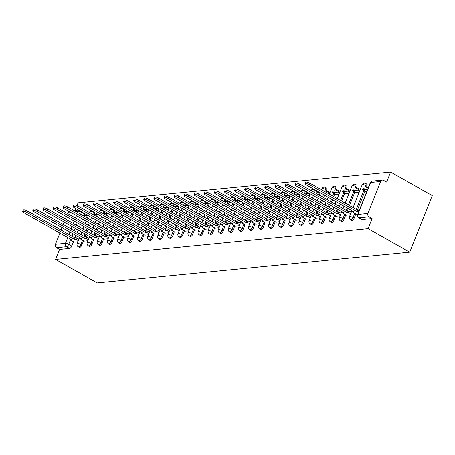 <?xml version="1.0" encoding="UTF-8"?>
<svg xmlns="http://www.w3.org/2000/svg" width="455" height="455" viewBox="0 0 455 455"><rect width="100%" height="100%" fill="white"/><g stroke="black" fill="none" stroke-linecap="round" stroke-linejoin="round"><path stroke-width="0.68" d="M351.641 220.521A2.525 1.115 -60.5 0 0 351.982 220.59A2.525 1.115 -60.5 0 0 354.172 218.195L353.086 217.587A2.525 1.115 119.5 0 1 350.896 219.975A2.525 1.115 119.5 0 1 350.555 219.913L351.641 220.521M341.551 221.517A2.525 1.115 -60.5 0 0 341.893 221.579A2.525 1.115 -60.5 0 0 344.088 219.191L343.002 218.576A2.525 1.115 119.5 0 1 340.812 220.965A2.525 1.115 119.5 0 1 340.465 220.902L341.551 221.517M331.467 222.512A2.525 1.115 -60.5 0 0 331.809 222.575A2.525 1.115 -60.5 0 0 334.004 220.186L332.918 219.572A2.525 1.115 119.5 0 1 330.722 221.96A2.525 1.115 119.5 0 1 330.381 221.898L331.467 222.512M321.384 223.502A2.525 1.115 -60.5 0 0 321.725 223.57A2.525 1.115 -60.5 0 0 323.914 221.181L322.834 220.567A2.525 1.115 119.5 0 1 320.638 222.956A2.525 1.115 119.5 0 1 320.297 222.893L321.384 223.502M311.294 224.497A2.525 1.115 -60.5 0 0 311.641 224.56A2.525 1.115 -60.5 0 0 313.831 222.171L312.744 221.557A2.525 1.115 119.5 0 1 310.555 223.945A2.525 1.115 119.5 0 1 310.208 223.883L311.294 224.497M301.21 225.492A2.525 1.115 -60.5 0 0 301.551 225.555A2.525 1.115 -60.5 0 0 303.747 223.166L302.66 222.552A2.525 1.115 119.5 0 1 300.465 224.941A2.525 1.115 119.5 0 1 300.124 224.878L301.21 225.492M291.126 226.488A2.525 1.115 -60.5 0 0 291.467 226.55A2.525 1.115 -60.5 0 0 293.663 224.161L292.576 223.547A2.525 1.115 119.5 0 1 290.381 225.936A2.525 1.115 119.5 0 1 290.04 225.873L291.126 226.488M281.036 227.477A2.525 1.115 -60.5 0 0 281.383 227.54A2.525 1.115 -60.5 0 0 283.573 225.151L282.487 224.537A2.525 1.115 119.5 0 1 280.297 226.931A2.525 1.115 119.5 0 1 279.956 226.863L281.036 227.477M270.952 228.473A2.525 1.115 -60.5 0 0 271.294 228.535A2.525 1.115 -60.5 0 0 273.489 226.146L272.403 225.532A2.525 1.115 119.5 0 1 270.207 227.921A2.525 1.115 119.5 0 1 269.866 227.858L270.952 228.473M260.869 229.468A2.525 1.115 -60.5 0 0 261.21 229.53A2.525 1.115 -60.5 0 0 263.405 227.142L262.319 226.527A2.525 1.115 119.5 0 1 260.123 228.916A2.525 1.115 119.5 0 1 259.782 228.854L260.869 229.468M250.785 230.457A2.525 1.115 -60.5 0 0 251.126 230.52A2.525 1.115 -60.5 0 0 253.316 228.131L252.229 227.517A2.525 1.115 119.5 0 1 250.04 229.911A2.525 1.115 119.5 0 1 249.698 229.843L250.785 230.457M240.695 231.453A2.525 1.115 -60.5 0 0 241.036 231.515A2.525 1.115 -60.5 0 0 243.232 229.127L242.145 228.512A2.525 1.115 119.5 0 1 239.956 230.901A2.525 1.115 119.5 0 1 239.609 230.839L240.695 231.453M230.611 232.448A2.525 1.115 -60.5 0 0 230.952 232.511A2.525 1.115 -60.5 0 0 233.148 230.122L232.061 229.508A2.525 1.115 119.5 0 1 229.866 231.896A2.525 1.115 119.5 0 1 229.525 231.834L230.611 232.448M220.527 233.438A2.525 1.115 -60.5 0 0 220.868 233.506A2.525 1.115 -60.5 0 0 223.058 231.112L221.977 230.503A2.525 1.115 119.5 0 1 219.782 232.892A2.525 1.115 119.5 0 1 219.441 232.829L220.527 233.438M210.438 234.433A2.525 1.115 -60.5 0 0 210.779 234.496A2.525 1.115 -60.5 0 0 212.974 232.107L211.888 231.493A2.525 1.115 119.5 0 1 209.698 233.881A2.525 1.115 119.5 0 1 209.351 233.819L210.438 234.433M200.354 235.428A2.525 1.115 -60.5 0 0 200.695 235.491A2.525 1.115 -60.5 0 0 202.89 233.102L201.804 232.488A2.525 1.115 119.5 0 1 199.608 234.877A2.525 1.115 119.5 0 1 199.267 234.814L200.354 235.428M190.27 236.418A2.525 1.115 -60.5 0 0 190.611 236.486A2.525 1.115 -60.5 0 0 192.806 234.092L191.72 233.483A2.525 1.115 119.5 0 1 189.525 235.872A2.525 1.115 119.5 0 1 189.183 235.809L190.27 236.418M180.18 237.413A2.525 1.115 -60.5 0 0 180.527 237.476A2.525 1.115 -60.5 0 0 182.717 235.087L181.63 234.473A2.525 1.115 119.5 0 1 179.441 236.862A2.525 1.115 119.5 0 1 179.099 236.799L180.18 237.413M170.096 238.409A2.525 1.115 -60.5 0 0 170.437 238.471A2.525 1.115 -60.5 0 0 172.633 236.082L171.546 235.468A2.525 1.115 119.5 0 1 169.351 237.857A2.525 1.115 119.5 0 1 169.01 237.794L170.096 238.409M160.012 239.404A2.525 1.115 -60.5 0 0 160.353 239.466A2.525 1.115 -60.5 0 0 162.549 237.078L161.462 236.463A2.525 1.115 119.5 0 1 159.267 238.852A2.525 1.115 119.5 0 1 158.926 238.79L160.012 239.404M149.928 240.394A2.525 1.115 -60.5 0 0 150.269 240.456A2.525 1.115 -60.5 0 0 152.459 238.067L151.373 237.453A2.525 1.115 119.5 0 1 149.183 239.848A2.525 1.115 119.5 0 1 148.842 239.779L149.928 240.394M139.839 241.389A2.525 1.115 -60.5 0 0 140.18 241.451A2.525 1.115 -60.5 0 0 142.375 239.063L141.289 238.448A2.525 1.115 119.5 0 1 139.099 240.837A2.525 1.115 119.5 0 1 138.752 240.775L139.839 241.389M129.755 242.384A2.525 1.115 -60.5 0 0 130.096 242.447A2.525 1.115 -60.5 0 0 132.291 240.058L131.205 239.444A2.525 1.115 119.5 0 1 129.01 241.832A2.525 1.115 119.5 0 1 128.668 241.77L129.755 242.384M119.671 243.374A2.525 1.115 -60.5 0 0 120.012 243.436A2.525 1.115 -60.5 0 0 122.202 241.048L121.121 240.433A2.525 1.115 119.5 0 1 118.926 242.828A2.525 1.115 119.5 0 1 118.584 242.76L119.671 243.374M109.581 244.369A2.525 1.115 -60.5 0 0 109.922 244.432A2.525 1.115 -60.5 0 0 112.118 242.043L111.031 241.429A2.525 1.115 119.5 0 1 108.842 243.817A2.525 1.115 119.5 0 1 108.495 243.755L109.581 244.369M99.497 245.364A2.525 1.115 -60.5 0 0 99.838 245.427A2.525 1.115 -60.5 0 0 102.034 243.038L100.947 242.424A2.525 1.115 119.5 0 1 98.752 244.813A2.525 1.115 119.5 0 1 98.411 244.75L99.497 245.364M89.413 246.354A2.525 1.115 -60.5 0 0 89.754 246.422A2.525 1.115 -60.5 0 0 91.944 244.028L90.863 243.419A2.525 1.115 119.5 0 1 88.668 245.808A2.525 1.115 119.5 0 1 88.327 245.74L89.413 246.354M79.324 247.349A2.525 1.115 -60.5 0 0 79.671 247.412A2.525 1.115 -60.5 0 0 81.86 245.023L80.774 244.409A2.525 1.115 119.5 0 1 78.584 246.798A2.525 1.115 119.5 0 1 78.243 246.735L79.324 247.349M70.434 239.973L68.716 244.289A2.525 1.115 119.5 0 1 66.521 246.678L56.5 247.668L59.559 249.391L55.578 259.401L368.106 228.615L409.745 252.15L432.25 195.599L390.606 172.064L78.084 202.85L76.997 205.586M55.578 259.401L97.222 282.936L409.745 252.15M390.606 172.064L386.625 182.074L383.565 180.345A2.525 2.167 84.4 0 0 382.416 180.095A2.525 2.167 84.4 0 0 380.693 181.494L367.953 213.503A2.525 2.167 84.4 0 0 369.028 216.876L359.006 217.865A2.525 1.115 119.5 0 1 358.665 217.803L361.725 219.532A2.525 1.115 119.5 0 0 362.066 219.594L359.006 217.865A2.525 2.167 84.4 0 1 357.931 214.487L367.953 213.503M368.106 228.615L372.088 218.605L369.028 216.876M84.653 213.617A2.525 1.115 119.5 0 1 84.511 214.009L83.822 215.744M82.491 219.088L81.542 221.471M80.319 224.554L79.369 226.937M78.141 230.02L77.196 232.403M75.968 235.48L75.018 237.863M73.494 241.696L71.776 246.018L68.716 244.289A2.525 0.671 21.7 0 0 65.452 243.3L67.749 237.527M70.104 212.087L68.165 212.28L67.636 213.611M66.413 216.694L65.463 219.077M64.235 222.159L63.285 224.542M62.062 227.619L61.112 230.002M59.889 233.085L55.43 244.289L65.452 243.3A2.525 2.167 84.4 0 0 66.521 246.678L69.581 248.407A2.525 1.115 -60.5 0 0 71.776 246.018M68.165 212.28A2.525 2.167 -95.6 0 1 68.807 211.359M75.792 208.612L75.092 210.369M56.5 247.668A2.525 2.167 -95.6 0 1 55.43 244.289M84.238 241.076L87.974 240.729M94.327 240.086L98.058 239.734M108.586 237.629L106.146 236.253L106.732 234.78L105.338 234.917L104.752 236.39L57.194 209.51A2.906 0.774 -158.3 0 0 53.008 208.583A2.906 0.774 -158.3 0 0 54.219 209.806L101.778 236.68L100.39 236.816L104.405 239.108L108.142 238.738M114.495 238.096L118.226 237.749M124.579 237.106L128.316 236.754M138.843 234.649L136.403 233.273L136.983 231.8L135.596 231.936L135.01 233.409L87.451 206.53A2.906 0.774 -158.3 0 0 83.265 205.603A2.906 0.774 -158.3 0 0 84.476 206.826L132.035 233.699L130.648 233.836L134.663 236.128L138.4 235.758M144.753 235.116L148.484 234.763M154.837 234.12L158.573 233.773M169.101 231.669L166.655 230.293L167.241 228.819L165.853 228.956L165.267 230.429L117.709 203.55A2.906 0.774 -158.3 0 0 113.522 202.623A2.906 0.774 -158.3 0 0 114.734 203.84L162.293 230.719L160.905 230.856L164.915 233.148L168.657 232.778M175.01 232.135L178.741 231.783M185.094 231.14L188.831 230.793M195.184 230.15L198.915 229.798M205.268 229.155L208.999 228.802M215.351 228.16L219.082 227.813M225.435 227.17L229.172 226.817M235.525 226.175L239.256 225.822M245.609 225.179L249.34 224.833M255.693 224.19L259.43 223.837M265.783 223.195L269.514 222.842M275.866 222.199L279.598 221.847M285.95 221.21L289.687 220.857M296.04 220.214L299.771 219.862M306.124 219.219L309.855 218.866M316.208 218.224L319.939 217.877M335.386 194.387L339.032 194.262M326.298 217.234L330.029 216.881M345.47 193.392L349.116 193.267M336.382 216.239L340.113 215.886M355.56 192.397L359.2 192.272M346.465 215.243L350.196 214.896M365.644 191.407L366.77 191.527M356.549 214.254L357.766 214.151M366.912 186.192L365.826 185.577A2.525 1.115 119.5 0 0 365.774 183.507L366.861 184.116A2.525 1.115 -60.5 0 1 366.912 186.192L366.224 187.921M364.984 191.032L357.42 210.045M355.89 213.878L354.172 218.195M356.828 187.181L355.742 186.567A2.525 1.115 119.5 0 0 355.691 184.497L356.777 185.111A2.525 1.115 -60.5 0 1 356.828 187.181L356.134 188.916M354.9 192.027L349.508 205.575M348.28 208.657L347.336 211.04M345.806 214.874L344.088 219.191M346.738 188.177L345.652 187.562A2.525 1.115 119.5 0 0 345.607 185.492L346.687 186.106A2.525 1.115 -60.5 0 1 346.738 188.177L346.05 189.911M344.81 193.017L341.597 201.104M340.368 204.187L339.424 206.57M338.196 209.647L337.246 212.03M335.722 215.869L334.004 220.186M336.654 189.172L335.568 188.558A2.525 1.115 119.5 0 0 335.517 186.487L336.603 187.102A2.525 1.115 -60.5 0 1 336.654 189.172L335.966 190.901M334.726 194.012L333.686 196.634M332.457 199.717L331.513 202.094M330.284 205.177L329.335 207.56M328.112 210.642L327.162 213.025M325.638 216.859L323.914 221.181M326.571 190.162L325.484 189.553A2.525 1.115 119.5 0 0 325.433 187.477L326.519 188.091A2.525 1.115 -60.5 0 1 326.571 190.162L325.877 191.896M324.546 195.246L323.602 197.624M322.373 200.706L321.423 203.089M320.201 206.172L319.251 208.555M318.022 211.638L317.078 214.021M315.548 217.854L313.831 222.171M316.623 190.764A2.525 1.115 -60.5 0 1 316.481 191.157L315.793 192.892M314.462 196.236L313.512 198.619M312.289 201.701L311.339 204.085M310.111 207.167L309.167 209.55M307.938 212.627L306.988 215.01M305.464 218.849L303.747 223.166M306.534 191.76A2.525 1.115 -60.5 0 1 306.397 192.152L305.709 193.881M304.378 197.231L303.428 199.614M302.2 202.697L301.255 205.08M300.027 208.157L299.077 210.54M297.854 213.623L296.905 216.006M295.38 219.839L293.663 224.161M296.45 192.749A2.525 1.115 -60.5 0 1 296.313 193.142L295.625 194.876M294.288 198.226L293.344 200.609M292.116 203.686L291.166 206.069M289.943 209.152L288.993 211.535M287.765 214.618L286.821 217.001M285.291 220.834L283.573 225.151M286.366 193.745A2.525 1.115 -60.5 0 1 286.229 194.137L285.535 195.872M284.204 199.216L283.255 201.599M282.032 204.682L281.082 207.065M279.853 210.147L278.909 212.53M277.681 215.613L276.731 217.99M275.207 221.83L273.489 226.146M276.276 194.74A2.525 1.115 -60.5 0 1 276.139 195.132L275.451 196.861M274.12 200.211L273.171 202.594M271.942 205.677L270.998 208.06M269.769 211.137L268.82 213.52M267.597 216.603L266.647 218.986M265.123 222.819L263.405 227.142M266.192 195.73A2.525 1.115 -60.5 0 1 266.056 196.122L265.367 197.857M264.031 201.207L263.087 203.59M261.858 206.667L260.908 209.05M259.686 212.132L258.736 214.515M257.513 217.598L256.563 219.981M255.033 223.814L253.316 228.131M256.108 196.725A2.525 1.115 -60.5 0 1 255.972 197.117L255.278 198.852M253.947 202.196L252.997 204.579M251.774 207.662L250.824 210.045M249.602 213.128L248.652 215.511M247.423 218.593L246.474 220.976M244.949 224.81L243.232 229.127M246.018 197.72A2.525 1.115 -60.5 0 1 245.882 198.113L245.194 199.847M243.863 203.192L242.913 205.575M241.69 208.657L240.74 211.04M239.512 214.123L238.568 216.5M237.339 219.583L236.39 221.966M234.865 225.799L233.148 230.122M235.935 198.71A2.525 1.115 -60.5 0 1 235.798 199.108L235.11 200.837M233.779 204.187L232.829 206.57M231.601 209.647L230.657 212.03M229.428 215.113L228.478 217.496M227.255 220.578L226.306 222.961M224.781 226.795L223.058 231.112M225.851 199.705A2.525 1.115 -60.5 0 1 225.714 200.098L225.02 201.832M223.689 205.177L222.745 207.56M221.517 210.642L220.567 213.025M219.344 216.108L218.394 218.491M217.166 221.574L216.222 223.957M214.692 227.79L212.974 232.107M215.767 200.7A2.525 1.115 -60.5 0 1 215.624 201.093L214.936 202.828M213.605 206.172L212.656 208.555M211.433 211.638L210.483 214.021M209.255 217.103L208.31 219.486M207.082 222.563L206.132 224.946M204.608 228.785L202.89 233.102M205.677 201.69A2.525 1.115 -60.5 0 1 205.541 202.088L204.852 203.817M203.521 207.167L202.572 209.55M201.343 212.633L200.399 215.01M199.171 218.093L198.221 220.476M196.998 223.559L196.048 225.942M194.524 229.775L192.806 234.092M195.593 202.685A2.525 1.115 -60.5 0 1 195.457 203.078L194.768 204.813M193.432 208.157L192.488 210.54M191.259 213.623L190.309 216.006M189.087 219.088L188.137 221.471M186.908 224.554L185.964 226.937M184.434 230.77L182.717 235.087M185.509 203.681A2.525 1.115 -60.5 0 1 185.373 204.073L184.679 205.808M183.348 209.152L182.398 211.535M181.175 214.618L180.225 217.001M178.997 220.083L178.053 222.467M176.824 225.543L175.875 227.927M174.35 231.766L172.633 236.082M175.42 204.676A2.525 1.115 -60.5 0 1 175.283 205.069L174.595 206.798M173.264 210.147L172.314 212.53M171.086 215.613L170.142 217.996M168.913 221.073L167.963 223.456M166.74 226.539L165.791 228.922M164.266 232.755L162.549 237.078M165.336 205.666A2.525 1.115 -60.5 0 1 165.199 206.058L164.511 207.793M163.174 211.143L162.23 213.52M161.002 216.603L160.052 218.986M158.829 222.068L157.879 224.451M156.651 227.534L155.707 229.917M154.177 233.751L152.459 238.067M155.252 206.661A2.525 1.115 -60.5 0 1 155.115 207.053L154.421 208.788M153.09 212.132L152.141 214.515M150.918 217.598L149.968 219.981M148.745 223.064L147.795 225.447M146.567 228.524L145.617 230.907M144.093 234.746L142.375 239.063M145.162 207.656A2.525 1.115 -60.5 0 1 145.026 208.049L144.337 209.778M143.006 213.128L142.057 215.511M140.834 218.593L139.884 220.976M138.656 224.053L137.706 226.436M136.483 229.519L135.533 231.902M134.009 235.736L132.291 240.058M135.078 208.646A2.525 1.115 -60.5 0 1 134.942 209.038L134.253 210.773M132.923 214.123L131.973 216.506M130.744 219.583L129.8 221.966M128.572 225.049L127.622 227.432M126.399 230.514L125.449 232.897M123.925 236.731L122.202 241.048M124.994 209.641A2.525 1.115 -60.5 0 1 124.858 210.034L124.164 211.768M122.833 215.113L121.889 217.496M120.66 220.578L119.71 222.961M118.488 226.044L117.538 228.427M116.309 231.51L115.365 233.893M113.835 237.726L112.118 242.043M114.91 210.637A2.525 1.115 -60.5 0 1 114.768 211.029L114.08 212.764M112.749 216.108L111.799 218.491M110.576 221.574L109.627 223.957M108.398 227.039L107.454 229.417M106.225 232.499L105.276 234.882M103.751 238.716L102.034 243.038M104.821 211.626A2.525 1.115 -60.5 0 1 104.684 212.024L103.996 213.753M102.665 217.103L101.715 219.486M100.487 222.563L99.543 224.946M98.314 228.029L97.364 230.412M96.141 233.495L95.192 235.878M93.667 239.711L91.944 244.028M94.737 212.621A2.525 1.115 -60.5 0 1 94.6 213.014L93.912 214.749M92.575 218.093L91.631 220.476M90.403 223.559L89.453 225.942M88.23 229.024L87.28 231.407M86.052 234.49L85.108 236.873M83.578 240.706L81.86 245.023M74.154 242.071L77.885 241.719M372.088 218.605L362.066 219.594M59.559 249.391L69.581 248.407M22.75 211.564L23.336 210.096A2.906 0.774 21.7 0 1 27.522 211.023L26.936 212.491A2.906 0.774 -158.3 0 0 22.75 211.564A2.906 0.774 -158.3 0 0 23.961 212.786L71.52 239.66L70.133 239.802L70.434 239.046M78.328 240.61L75.888 239.233L76.474 237.76L75.081 237.897L74.495 239.37L26.936 212.491M75.888 239.233L74.495 239.37M74.176 242.088L70.133 239.802M87.417 217.763L85.967 216.944L86.552 215.471L83.333 215.789M86.552 215.471L88.003 216.296M85.967 216.944L85.46 216.995M75.081 237.897L27.522 211.023M76.474 237.76L78.914 239.142M32.834 210.568L33.42 209.101A2.906 0.774 21.7 0 1 37.606 210.028L37.02 211.495A2.906 0.774 -158.3 0 0 32.834 210.568A2.906 0.774 -158.3 0 0 34.045 211.791L81.61 238.67L80.216 238.807L80.518 238.05M88.412 239.62L85.972 238.238L86.558 236.771L85.17 236.907L84.584 238.374L37.02 211.495M85.972 238.238L84.584 238.374M84.266 241.093L80.216 238.807M97.506 216.773L96.05 215.949L96.636 214.481L93.417 214.794M96.636 214.481L98.092 215.3M96.05 215.949L95.55 216M85.17 236.907L37.606 210.028M86.558 236.771L88.998 238.147M42.924 209.579L43.504 208.106A2.906 0.774 21.7 0 1 47.69 209.033L47.104 210.506A2.906 0.774 -158.3 0 0 42.924 209.579A2.906 0.774 -158.3 0 0 44.135 210.796L91.694 237.675L90.306 237.811L90.602 237.061M98.496 238.625L96.056 237.243L96.642 235.775L95.254 235.912L94.668 237.385L47.104 210.506M96.056 237.243L94.668 237.385M94.35 240.098L90.306 237.811M107.59 215.778L106.134 214.953L106.72 213.486L103.507 213.804M106.72 213.486L108.176 214.305M106.134 214.953L105.634 215.005M95.254 235.912L47.69 209.033M96.642 235.775L99.082 237.152M53.008 208.583L53.593 207.116A2.906 0.774 21.7 0 1 57.779 208.043L57.194 209.51M106.146 236.253L104.752 236.39M117.674 214.783L116.224 213.964L116.81 212.491L113.591 212.809M116.81 212.491L118.26 213.315M116.224 213.964L115.718 214.015M105.338 234.917L57.779 208.043M106.732 234.78L109.172 236.162M100.39 236.816L100.691 236.065M63.091 207.588L63.677 206.121A2.906 0.774 21.7 0 1 67.863 207.048L67.277 208.515A2.906 0.774 -158.3 0 0 63.091 207.588A2.906 0.774 -158.3 0 0 64.303 208.811L111.867 235.69L110.474 235.826L110.775 235.07M118.67 236.64L116.23 235.258L116.816 233.79L115.422 233.927L114.842 235.394L67.277 208.515M116.23 235.258L114.842 235.394M114.523 238.113L110.474 235.826M127.764 213.793L126.308 212.968L126.894 211.501L123.675 211.814M126.894 211.501L128.344 212.32M126.308 212.968L125.807 213.02M115.422 233.927L67.863 207.048M116.816 233.79L119.255 235.167M73.181 206.598L73.761 205.125A2.906 0.774 21.7 0 1 77.947 206.052L77.361 207.525A2.906 0.774 -158.3 0 0 73.181 206.598A2.906 0.774 -158.3 0 0 74.387 207.816L121.951 234.695L120.564 234.831L120.859 234.08M128.754 235.644L126.314 234.262L126.9 232.795L125.512 232.932L124.926 234.399L77.361 207.525M126.314 234.262L124.926 234.399M124.607 237.118L120.564 234.831M137.848 212.798L136.392 211.973L136.978 210.506L133.764 210.824M136.978 210.506L138.434 211.325M136.392 211.973L135.891 212.024M125.512 232.932L77.947 206.052M126.9 232.795L129.339 234.171M83.265 205.603L83.851 204.13A2.906 0.774 21.7 0 1 88.037 205.057L87.451 206.53M136.403 233.273L135.01 233.409M147.932 211.802L146.482 210.983L147.067 209.51L143.848 209.829M147.067 209.51L148.518 210.335M146.482 210.983L145.975 211.029M135.596 231.936L88.037 205.057M136.983 231.8L139.429 233.182M130.648 233.836L130.949 233.085M93.349 204.608L93.935 203.14A2.906 0.774 21.7 0 1 98.121 204.067L97.535 205.535A2.906 0.774 -158.3 0 0 93.349 204.608A2.906 0.774 -158.3 0 0 94.56 205.831L142.125 232.71L140.731 232.846L141.033 232.09M148.927 233.66L146.487 232.277L147.073 230.81L145.68 230.947L145.094 232.414L97.535 205.535M146.487 232.277L145.094 232.414M144.781 235.133L140.731 232.846M158.021 210.807L156.565 209.988L157.151 208.521L153.932 208.834M157.151 208.521L158.602 209.34M156.565 209.988L156.065 210.039M145.68 230.947L98.121 204.067M147.073 230.81L149.513 232.186M103.433 203.618L104.019 202.145A2.906 0.774 21.7 0 1 108.205 203.072L107.619 204.545A2.906 0.774 -158.3 0 0 103.433 203.618A2.906 0.774 -158.3 0 0 104.644 204.835L152.209 231.714L150.815 231.851L151.117 231.1M159.011 232.664L156.571 231.282L157.157 229.815L155.769 229.951L155.183 231.419L107.619 204.545M156.571 231.282L155.183 231.419M154.865 234.137L150.815 231.851M168.105 209.818L166.649 208.993L167.235 207.525L164.022 207.844M167.235 207.525L168.691 208.344M166.649 208.993L166.149 209.044M155.769 229.951L108.205 203.072M157.157 229.815L159.597 231.191M113.522 202.623L114.108 201.15A2.906 0.774 21.7 0 1 118.289 202.077L117.709 203.55M166.655 230.293L165.267 230.429M178.189 208.822L176.739 208.003L177.319 206.53L174.106 206.849M177.319 206.53L178.775 207.355M176.739 208.003L176.233 208.049M165.853 228.956L118.289 202.077M167.241 228.819L169.681 230.202M160.905 230.856L161.201 230.105M123.606 201.628L124.192 200.16A2.906 0.774 21.7 0 1 128.378 201.087L127.792 202.555A2.906 0.774 -158.3 0 0 123.606 201.628A2.906 0.774 -158.3 0 0 124.818 202.85L172.377 229.73L170.989 229.866L171.29 229.11M179.185 230.674L176.745 229.297L177.331 227.824L175.937 227.966L175.351 229.434L127.792 202.555M176.745 229.297L175.351 229.434M175.033 232.152L170.989 229.866M188.273 207.827L186.823 207.008L187.409 205.535L184.19 205.853M187.409 205.535L188.859 206.36M186.823 207.008L186.317 207.059M175.937 227.966L128.378 201.087M177.331 227.824L179.77 229.206M133.69 200.638L134.276 199.165A2.906 0.774 21.7 0 1 138.462 200.092L137.876 201.565A2.906 0.774 -158.3 0 0 133.69 200.638A2.906 0.774 -158.3 0 0 134.902 201.855L182.466 228.734L181.073 228.871L181.374 228.12M189.269 229.684L186.829 228.302L187.414 226.835L186.027 226.971L185.441 228.438L137.876 201.565M186.829 228.302L185.441 228.438M185.122 231.157L181.073 228.871M198.363 206.837L196.907 206.013L197.493 204.545L194.274 204.858M197.493 204.545L198.949 205.364M196.907 206.013L196.406 206.064M186.027 226.971L138.462 200.092M187.414 226.835L189.854 228.211M143.78 199.643L144.366 198.17A2.906 0.774 21.7 0 1 148.546 199.097L147.96 200.57A2.906 0.774 -158.3 0 0 143.78 199.643A2.906 0.774 -158.3 0 0 144.991 200.86L192.55 227.739L191.163 227.875L191.458 227.125M199.353 228.689L196.913 227.312L197.498 225.839L196.111 225.976L195.525 227.449L147.96 200.57M196.913 227.312L195.525 227.449M195.206 230.162L191.163 227.875M208.447 205.842L206.991 205.023L207.577 203.55L204.363 203.868M207.577 203.55L209.033 204.369M206.991 205.023L206.49 205.069M196.111 225.976L148.546 199.097M197.498 225.839L199.938 227.221M153.864 198.647L154.45 197.18A2.906 0.774 21.7 0 1 158.636 198.107L158.05 199.574A2.906 0.774 -158.3 0 0 153.864 198.647A2.906 0.774 -158.3 0 0 155.075 199.87L202.634 226.744L201.246 226.886L201.548 226.129M209.442 227.693L207.002 226.317L207.588 224.844L206.195 224.98L205.609 226.454L158.05 199.574M207.002 226.317L205.609 226.454M205.29 229.172L201.246 226.886M218.531 204.847L217.081 204.028L217.666 202.555L214.447 202.873M217.666 202.555L219.117 203.379M217.081 204.028L216.574 204.079M206.195 224.98L158.636 198.107M207.588 224.844L210.028 226.226M163.948 197.652L164.534 196.185A2.906 0.774 21.7 0 1 168.72 197.112L168.134 198.579A2.906 0.774 -158.3 0 0 163.948 197.652A2.906 0.774 -158.3 0 0 165.159 198.875L212.724 225.754L211.33 225.89L211.632 225.134M219.526 226.704L217.086 225.322L217.672 223.854L216.279 223.991L215.698 225.458L168.134 198.579M217.086 225.322L215.698 225.458M215.38 228.177L211.33 225.89M228.62 203.857L227.164 203.032L227.75 201.565L224.531 201.878M227.75 201.565L229.206 202.384M227.164 203.032L226.664 203.084M216.279 223.991L168.72 197.112M217.672 223.854L220.112 225.231M174.037 196.662L174.618 195.189A2.906 0.774 21.7 0 1 178.804 196.116L178.218 197.589A2.906 0.774 -158.3 0 0 174.037 196.662A2.906 0.774 -158.3 0 0 175.243 197.88L222.808 224.759L221.42 224.895L221.716 224.144M229.61 225.708L227.17 224.332L227.756 222.859L226.368 222.995L225.782 224.469L178.218 197.589M227.17 224.332L225.782 224.469M225.464 227.181L221.42 224.895M238.704 202.862L237.248 202.043L237.834 200.57L234.621 200.888M237.834 200.57L239.29 201.389M237.248 202.043L236.748 202.088M226.368 222.995L178.804 196.116M227.756 222.859L230.196 224.235M184.121 195.667L184.707 194.2A2.906 0.774 21.7 0 1 188.893 195.127L188.307 196.594A2.906 0.774 -158.3 0 0 184.121 195.667A2.906 0.774 -158.3 0 0 185.333 196.89L232.892 223.763L231.504 223.9L231.805 223.149M239.7 224.713L237.26 223.337L237.84 221.864L236.452 222L235.866 223.473L188.307 196.594M237.26 223.337L235.866 223.473M235.548 226.186L231.504 223.9M248.788 201.866L247.338 201.047L247.924 199.574L244.705 199.893M247.924 199.574L249.374 200.399M247.338 201.047L246.832 201.099M236.452 222L188.893 195.127M237.84 221.864L240.286 223.246M194.205 194.672L194.791 193.204A2.906 0.774 21.7 0 1 198.977 194.131L198.391 195.599A2.906 0.774 -158.3 0 0 194.205 194.672A2.906 0.774 -158.3 0 0 195.417 195.895L242.981 222.774L241.588 222.91L241.889 222.154M249.784 223.724L247.344 222.341L247.929 220.874L246.536 221.011L245.956 222.478L198.391 195.599M247.344 222.341L245.956 222.478M245.637 225.197L241.588 222.91M258.878 200.877L257.422 200.052L258.008 198.585L254.789 198.898M258.008 198.585L259.458 199.404M257.422 200.052L256.921 200.103M246.536 221.011L198.977 194.131M247.929 220.874L250.369 222.25M204.289 193.682L204.875 192.209A2.906 0.774 21.7 0 1 209.061 193.136L208.475 194.609A2.906 0.774 -158.3 0 0 204.289 193.682A2.906 0.774 -158.3 0 0 205.501 194.899L253.065 221.778L251.678 221.915L251.973 221.164M259.868 222.728L257.428 221.346L258.013 219.879L256.626 220.015L256.04 221.488L208.475 194.609M257.428 221.346L256.04 221.488M255.721 224.201L251.678 221.915M268.962 199.881L267.506 199.057L268.092 197.589L264.878 197.908M268.092 197.589L269.548 198.408M267.506 199.057L267.005 199.108M256.626 220.015L209.061 193.136M258.013 219.879L260.453 221.255M214.379 192.687L214.965 191.214A2.906 0.774 21.7 0 1 219.145 192.146L218.565 193.614A2.906 0.774 -158.3 0 0 214.379 192.687A2.906 0.774 -158.3 0 0 215.59 193.91L263.149 220.783L261.762 220.92L262.063 220.169M269.957 221.733L267.517 220.356L268.097 218.883L266.71 219.02L266.124 220.493L218.565 193.614M267.517 220.356L266.124 220.493M265.805 223.206L261.762 220.92M279.046 198.886L277.595 198.067L278.176 196.594L274.962 196.913M278.176 196.594L279.632 197.419M277.595 198.067L277.089 198.113M266.71 219.02L219.145 192.146M268.097 218.883L270.537 220.265M224.463 191.691L225.049 190.224A2.906 0.774 21.7 0 1 229.235 191.151L228.649 192.619A2.906 0.774 -158.3 0 0 224.463 191.691A2.906 0.774 -158.3 0 0 225.674 192.914L273.239 219.793L271.845 219.93L272.147 219.173M280.041 220.743L277.601 219.361L278.187 217.894L276.794 218.03L276.208 219.498L228.649 192.619M277.601 219.361L276.208 219.498M275.889 222.216L271.845 219.93M289.13 197.891L287.679 197.072L288.265 195.605L285.046 195.917M288.265 195.605L289.716 196.423M287.679 197.072L287.173 197.123M276.794 218.03L229.235 191.151M278.187 217.894L280.627 219.27M234.547 190.702L235.133 189.229A2.906 0.774 21.7 0 1 239.319 190.156L238.733 191.629A2.906 0.774 -158.3 0 0 234.547 190.702A2.906 0.774 -158.3 0 0 235.758 191.919L283.323 218.798L281.929 218.935L282.231 218.184M290.125 219.748L287.685 218.366L288.271 216.899L286.883 217.035L286.297 218.502L238.733 191.629M287.685 218.366L286.297 218.502M285.979 221.221L281.929 218.935M299.219 196.901L297.763 196.077L298.349 194.609L295.13 194.928M298.349 194.609L299.805 195.428M297.763 196.077L297.263 196.128M286.883 217.035L239.319 190.156M288.271 216.899L290.711 218.275M244.636 189.707L245.222 188.233A2.906 0.774 21.7 0 1 249.403 189.161L248.822 190.634A2.906 0.774 -158.3 0 0 244.636 189.707A2.906 0.774 -158.3 0 0 245.848 190.924L293.407 217.803L292.019 217.939L292.315 217.189M300.209 218.753L297.769 217.376L298.355 215.903L296.967 216.04L296.381 217.513L248.822 190.634M297.769 217.376L296.381 217.513M296.063 220.226L292.019 217.939M309.303 195.906L307.847 195.087L308.433 193.614L305.22 193.932M308.433 193.614L309.889 194.439M307.847 195.087L307.347 195.132M296.967 216.04L249.403 189.161M298.355 215.903L300.795 217.285M254.72 188.711L255.306 187.244A2.906 0.774 21.7 0 1 259.492 188.171L258.906 189.638A2.906 0.774 -158.3 0 0 254.72 188.711A2.906 0.774 -158.3 0 0 255.932 189.934L303.491 216.813L302.103 216.95L302.404 216.193M310.299 217.757L307.859 216.381L308.445 214.908L307.051 215.05L306.465 216.517L258.906 189.638M307.859 216.381L306.465 216.517M306.147 219.236L302.103 216.95M319.387 194.911L317.937 194.092L318.523 192.619L315.304 192.937M318.523 192.619L319.973 193.443M317.937 194.092L317.431 194.143M307.051 215.05L259.492 188.171M308.445 214.908L310.884 216.29M264.804 187.722L265.39 186.249A2.906 0.774 21.7 0 1 269.576 187.176L268.99 188.649A2.906 0.774 -158.3 0 0 264.804 187.722A2.906 0.774 -158.3 0 0 266.016 188.939L313.58 215.818L312.187 215.954L312.488 215.204M320.383 216.768L317.943 215.386L318.528 213.918L317.135 214.055L316.555 215.522L268.99 188.649M317.943 215.386L316.555 215.522M316.236 218.241L312.187 215.954M329.477 193.921L328.021 193.096L328.607 191.629L325.388 191.942M328.607 191.629L330.063 192.448M328.021 193.096L327.52 193.148M317.135 214.055L269.576 187.176M318.528 213.918L320.968 215.295M274.894 186.726L275.474 185.253A2.906 0.774 21.7 0 1 279.66 186.18L279.074 187.653A2.906 0.774 -158.3 0 0 274.894 186.726A2.906 0.774 -158.3 0 0 276.105 187.943L323.664 214.823L322.276 214.959L322.572 214.208M330.466 215.772L328.027 214.396L328.612 212.923L327.225 213.059L326.639 214.532L279.074 187.653M328.027 214.396L326.639 214.532M326.32 217.245L322.276 214.959M338.691 190.634L332.941 191.202L332.355 192.67L338.105 192.107L338.691 190.634L340.147 191.458M339.561 192.926L338.105 192.107M335.739 194.586L332.355 192.67M327.225 213.059L279.66 186.18M328.612 212.923L331.052 214.305M284.978 185.731L285.564 184.264A2.906 0.774 21.7 0 1 289.75 185.191L289.164 186.658A2.906 0.774 -158.3 0 0 284.978 185.731A2.906 0.774 -158.3 0 0 286.189 186.954L333.748 213.833L332.36 213.969L332.662 213.213M340.556 214.777L338.116 213.401L338.702 211.928L337.309 212.064L336.723 213.537L289.164 186.658M338.116 213.401L336.723 213.537M336.404 216.256L332.36 213.969M348.78 189.638L343.024 190.207L342.439 191.68L348.194 191.111L348.78 189.638L350.231 190.463M349.645 191.93L348.194 191.111M345.823 193.591L342.439 191.68M337.309 212.064L289.75 185.191M338.702 211.928L341.142 213.31M295.062 184.736L295.648 183.268A2.906 0.774 21.7 0 1 299.834 184.195L299.248 185.668A2.906 0.774 -158.3 0 0 295.062 184.736A2.906 0.774 -158.3 0 0 296.273 185.958L343.838 212.838L342.444 212.974L342.746 212.218M350.64 213.787L348.2 212.405L348.786 210.938L347.392 211.075L346.812 212.542L299.248 185.668M348.2 212.405L346.812 212.542M346.494 215.261L342.444 212.974M358.864 188.649L353.108 189.212L352.523 190.685L358.278 190.116L358.864 188.649L360.314 189.468M359.734 190.941L358.278 190.116M355.912 192.596L352.523 190.685M347.392 211.075L299.834 184.195M348.786 210.938L351.226 212.314M305.146 183.746L305.732 182.273A2.906 0.774 21.7 0 1 309.918 183.2L309.332 184.673A2.906 0.774 -158.3 0 0 305.146 183.746A2.906 0.774 -158.3 0 0 306.357 184.963L353.922 211.842L352.534 211.979L352.83 211.228M358.75 211.677L358.284 211.416L358.87 209.943L357.482 210.079L356.896 211.552L309.332 184.673M358.284 211.416L356.896 211.552M356.578 214.265L352.534 211.979M368.288 187.716L363.192 188.222L362.612 189.689L367.703 189.189M365.996 191.606L362.612 189.689M357.482 210.079L309.918 183.2M358.87 209.943L359.336 210.204M380.693 181.494L370.671 182.478L357.931 214.487A2.525 0.671 -158.3 0 0 357.562 214.669A2.525 2.525 0 0 0 358.665 217.803M84.511 214.009L81.456 212.28L80.66 214.277M79.432 217.359L78.487 219.742M77.259 222.825L76.309 225.208M75.086 228.291L74.137 230.674M72.908 233.751L71.964 236.134M68.972 234.444L69.922 232.067M71.151 228.984L72.095 226.601M73.323 223.519L74.273 221.136M75.496 218.053L76.446 215.67M77.674 212.587L78.186 211.291L75.792 211.53M365.774 183.507A2.525 2.525 0 0 0 362.186 184.77A2.525 0.671 -158.3 0 1 362.561 184.588A2.525 0.671 -158.3 0 1 365.826 185.577L364.836 188.057M363.898 190.417L356.333 209.431M354.809 213.264L353.086 217.587A2.525 0.671 -158.3 0 0 349.821 216.597A2.525 0.671 21.7 0 0 349.451 216.779A2.525 2.525 0 0 0 350.555 219.913M355.691 184.497A2.525 2.525 0 0 0 352.102 185.765A2.525 0.671 -158.3 0 1 352.471 185.583A2.525 0.671 -158.3 0 1 355.742 186.567L354.752 189.052M353.814 191.413L348.422 204.96M347.193 208.043L346.249 210.426M344.719 214.26L343.002 218.576A2.525 0.671 -158.3 0 0 339.737 217.592A2.525 0.671 21.7 0 0 339.362 217.774A2.525 2.525 0 0 0 340.465 220.902M345.607 185.492A2.525 2.525 0 0 0 342.018 186.755A2.525 0.671 -158.3 0 1 342.387 186.573A2.525 0.671 -158.3 0 1 345.652 187.562L344.668 190.048M343.73 192.408L340.511 200.49M339.282 203.573L338.338 205.956M337.11 209.038L336.16 211.416M334.635 215.255L332.918 219.572A2.525 0.671 -158.3 0 0 329.653 218.582A2.525 0.671 21.7 0 0 329.278 218.764A2.525 2.525 0 0 0 330.381 221.898M335.517 186.487A2.525 2.525 0 0 0 331.928 187.75A2.525 0.671 -158.3 0 1 332.304 187.568A2.525 0.671 -158.3 0 1 335.568 188.558L334.579 191.037M333.64 193.398L332.599 196.02M331.371 199.102L330.427 201.485M329.198 204.562L328.248 206.945M327.026 210.028L326.076 212.411M324.551 216.244L322.834 220.567A2.525 0.671 -158.3 0 0 319.564 219.577A2.525 0.671 21.7 0 0 319.194 219.759A2.525 2.525 0 0 0 320.297 222.893M325.433 187.477A2.525 2.525 0 0 0 321.844 188.745A2.525 0.671 -158.3 0 1 322.22 188.563A2.525 0.671 -158.3 0 1 325.484 189.553L324.688 191.549M323.459 194.632L322.515 197.015M321.287 200.092L320.337 202.475M319.114 205.558L318.164 207.941M316.936 211.023L315.992 213.406M314.462 217.24L312.744 221.557A2.525 0.671 -158.3 0 0 309.48 220.573A2.525 0.671 21.7 0 0 309.104 220.755A2.525 2.525 0 0 0 310.208 223.883M316.481 191.157L315.4 190.543L314.604 192.545M313.376 195.622L312.426 198.005M311.203 201.087L310.253 203.47M309.025 206.553L308.08 208.936M306.852 212.019L305.902 214.402M304.378 218.235L302.66 222.552A2.525 0.671 -158.3 0 0 299.396 221.562A2.525 0.671 21.7 0 0 299.02 221.744A2.525 2.525 0 0 0 300.124 224.878M306.397 192.152L305.311 191.538L304.514 193.534M303.292 196.617L302.342 199M301.119 202.083L300.169 204.466M298.941 207.548L297.991 209.926M296.768 213.008L295.818 215.391M294.294 219.225L292.576 223.547A2.525 0.671 -158.3 0 0 289.306 222.558A2.525 0.671 21.7 0 0 288.936 222.74A2.525 2.525 0 0 0 290.04 225.873M296.313 193.142L295.227 192.533L294.43 194.53M293.208 197.612L292.258 199.995M291.029 203.072L290.085 205.455M288.857 208.538L287.907 210.921M286.684 214.004L285.734 216.387M284.21 220.22L282.487 224.537A2.525 0.671 -158.3 0 0 279.222 223.553A2.525 0.671 21.7 0 0 278.847 223.735A2.525 2.525 0 0 0 279.956 226.863M286.229 194.137L285.143 193.523L284.347 195.525M283.118 198.602L282.174 200.985M280.945 204.067L279.996 206.451M278.773 209.533L277.823 211.916M276.594 214.999L275.65 217.382M274.12 221.215L272.403 225.532A2.525 0.671 -158.3 0 0 269.138 224.542A2.525 0.671 21.7 0 0 268.763 224.725A2.525 2.525 0 0 0 269.866 227.858M276.139 195.132L275.053 194.518L274.263 196.514M273.034 199.597L272.084 201.98M270.861 205.063L269.912 207.446M268.683 210.529L267.739 212.912M266.511 215.988L265.561 218.372M264.036 222.211L262.319 226.527A2.525 0.671 -158.3 0 0 259.049 225.538A2.525 0.671 21.7 0 0 258.679 225.72A2.525 2.525 0 0 0 259.782 228.854M266.056 196.122L264.969 195.513L264.173 197.51M262.95 200.592L262 202.975M260.772 206.058L259.828 208.435M258.599 211.518L257.649 213.901M256.427 216.984L255.477 219.367M253.953 223.2L252.229 227.517A2.525 0.671 -158.3 0 0 248.965 226.533A2.525 0.671 21.7 0 0 248.595 226.715A2.525 2.525 0 0 0 249.698 229.843M255.972 197.117L254.885 196.503L254.089 198.505M252.861 201.582L251.916 203.965M250.688 207.048L249.738 209.431M248.515 212.513L247.565 214.896M246.337 217.979L245.393 220.362M243.863 224.196L242.145 228.512A2.525 0.671 -158.3 0 0 238.881 227.523A2.525 0.671 21.7 0 0 238.505 227.705A2.525 2.525 0 0 0 239.609 230.839M245.882 198.113L244.796 197.498L244.005 199.495M242.777 202.577L241.827 204.96M240.604 208.043L239.654 210.426M238.426 213.509L237.482 215.892M236.253 218.969L235.303 221.352M233.779 225.191L232.061 229.508A2.525 0.671 -158.3 0 0 228.797 228.518A2.525 0.671 21.7 0 0 228.421 228.7A2.525 2.525 0 0 0 229.525 231.834M235.798 199.108L234.712 198.494L233.915 200.49M232.693 203.573L231.743 205.956M230.514 209.038L229.57 211.421M228.342 214.498L227.392 216.881M226.169 219.964L225.219 222.347M223.695 226.18L221.977 230.503A2.525 0.671 -158.3 0 0 218.707 229.513A2.525 0.671 21.7 0 0 218.337 229.695A2.525 2.525 0 0 0 219.441 232.829M225.714 200.098L224.628 199.483L223.832 201.485M222.603 204.568L221.659 206.945M220.43 210.028L219.481 212.411M218.258 215.494L217.308 217.877M216.079 220.959L215.135 223.342M213.605 227.176L211.888 231.493A2.525 0.671 -158.3 0 0 208.623 230.509A2.525 0.671 21.7 0 0 208.248 230.685A2.525 2.525 0 0 0 209.351 233.819M215.624 201.093L214.544 200.479L213.748 202.475M212.519 205.558L211.569 207.941M210.346 211.023L209.397 213.406M208.168 216.489L207.224 218.872M205.996 221.955L205.046 224.332M203.521 228.171L201.804 232.488A2.525 0.671 -158.3 0 0 198.539 231.498A2.525 0.671 21.7 0 0 198.164 231.68A2.525 2.525 0 0 0 199.267 234.814M205.541 202.088L204.454 201.474L203.658 203.47M202.435 206.553L201.485 208.936M200.263 212.019L199.313 214.402M198.084 217.479L197.134 219.862M195.912 222.944L194.962 225.327M193.438 229.161L191.72 233.483A2.525 0.671 -158.3 0 0 188.45 232.494A2.525 0.671 21.7 0 0 188.08 232.676A2.525 2.525 0 0 0 189.183 235.809M195.457 203.078L194.37 202.464L193.574 204.466M192.351 207.548L191.401 209.931M190.173 213.008L189.223 215.391M188 218.474L187.05 220.857M185.828 223.94L184.878 226.323M183.354 230.156L181.63 234.473A2.525 0.671 -158.3 0 0 178.366 233.489A2.525 0.671 21.7 0 0 177.99 233.671A2.525 2.525 0 0 0 179.099 236.799M185.373 204.073L184.286 203.459L183.49 205.455M182.262 208.538L181.317 210.921M180.089 214.004L179.139 216.387M177.916 219.469L176.967 221.852M175.738 224.935L174.794 227.318M173.264 231.151L171.546 235.468A2.525 0.671 -158.3 0 0 168.282 234.479A2.525 0.671 21.7 0 0 167.906 234.661A2.525 2.525 0 0 0 169.01 237.794M175.283 205.069L174.197 204.454L173.406 206.451M172.178 209.533L171.228 211.916M170.005 214.999L169.055 217.382M167.827 220.465L166.883 222.842M165.654 225.925L164.704 228.308M163.18 232.141L161.462 236.463A2.525 0.671 -158.3 0 0 158.192 235.474A2.525 0.671 21.7 0 0 157.822 235.656A2.525 2.525 0 0 0 158.926 238.79M165.199 206.058L164.113 205.45L163.317 207.446M162.094 210.529L161.144 212.912M159.915 215.988L158.971 218.372M157.743 221.454L156.793 223.837M155.57 226.92L154.62 229.303M153.096 233.136L151.373 237.453A2.525 0.671 -158.3 0 0 148.108 236.469A2.525 0.671 21.7 0 0 147.738 236.651A2.525 2.525 0 0 0 148.842 239.779M155.115 207.053L154.029 206.439L153.233 208.441M152.004 211.518L151.06 213.901M149.832 216.984L148.882 219.367M147.659 222.45L146.709 224.833M145.481 227.915L144.536 230.298M143.006 234.132L141.289 238.448A2.525 0.671 -158.3 0 0 138.024 237.459A2.525 0.671 21.7 0 0 137.649 237.641A2.525 2.525 0 0 0 138.752 240.775M145.026 208.049L143.939 207.435L143.149 209.431M141.92 212.513L140.97 214.896M139.748 217.979L138.798 220.362M137.569 223.445L136.625 225.828M135.397 228.905L134.447 231.288M132.923 235.127L131.205 239.444A2.525 0.671 -158.3 0 0 127.94 238.454A2.525 0.671 21.7 0 0 127.565 238.636A2.525 2.525 0 0 0 128.668 241.77M134.942 209.038L133.855 208.43L133.059 210.426M131.836 213.509L130.886 215.892M129.658 218.974L128.714 221.352M127.485 224.434L126.535 226.817M125.313 229.9L124.363 232.283M122.839 236.117L121.121 240.433A2.525 0.671 -158.3 0 0 117.851 239.449A2.525 0.671 21.7 0 0 117.481 239.631A2.525 2.525 0 0 0 118.584 242.76M124.858 210.034L123.771 209.419L122.975 211.421M121.747 214.498L120.802 216.881M119.574 219.964L118.624 222.347M117.401 225.43L116.452 227.813M115.223 230.895L114.279 233.279M112.749 237.112L111.031 241.429A2.525 0.671 -158.3 0 0 107.767 240.439A2.525 0.671 21.7 0 0 107.391 240.621A2.525 2.525 0 0 0 108.495 243.755M114.768 211.029L113.687 210.415L112.891 212.411M111.663 215.494L110.713 217.877M109.49 220.959L108.54 223.342M107.312 226.425L106.368 228.808M105.139 231.885L104.189 234.268M102.665 238.107L100.947 242.424A2.525 0.671 -158.3 0 0 97.683 241.434A2.525 0.671 21.7 0 0 97.307 241.616A2.525 2.525 0 0 0 98.411 244.75M104.684 212.024L103.598 211.41L102.802 213.406M101.579 216.489L100.629 218.872M99.4 221.955L98.456 224.338M97.228 227.415L96.278 229.798M95.055 232.88L94.105 235.263M92.581 239.097L90.863 243.419A2.525 0.671 -158.3 0 0 87.593 242.43A2.525 0.671 21.7 0 0 87.224 242.612A2.525 2.525 0 0 0 88.327 245.74M94.6 213.014L93.514 212.4L92.718 214.402M91.495 217.484L90.545 219.862M89.316 222.944L88.367 225.327M87.144 228.41L86.194 230.793M84.971 233.876L84.021 236.259M82.497 240.092L80.774 244.409A2.525 0.671 -158.3 0 0 77.509 243.425A2.525 0.671 21.7 0 0 77.134 243.601A2.525 2.525 0 0 0 78.243 246.735M93.65 212.007A2.525 1.115 119.5 0 1 93.514 212.4A2.525 0.671 -158.3 0 0 90.249 211.416A2.525 0.671 -158.3 0 0 89.874 211.598A2.525 2.525 0 0 1 90.835 210.415M103.734 211.018A2.525 1.115 119.5 0 1 103.598 211.41A2.525 0.671 -158.3 0 0 100.333 210.42A2.525 0.671 -158.3 0 0 99.958 210.602A2.525 2.525 0 0 1 100.919 209.425M113.824 210.022A2.525 1.115 119.5 0 1 113.687 210.415A2.525 0.671 -158.3 0 0 110.417 209.425A2.525 0.671 -158.3 0 0 110.047 209.607A2.525 2.525 0 0 1 111.009 208.43M123.908 209.027A2.525 1.115 119.5 0 1 123.771 209.419A2.525 0.671 -158.3 0 0 120.507 208.435A2.525 0.671 -158.3 0 0 120.131 208.618A2.525 2.525 0 0 1 121.093 207.435M133.992 208.032A2.525 1.115 119.5 0 1 133.855 208.43A2.525 0.671 -158.3 0 0 130.591 207.44A2.525 0.671 -158.3 0 0 130.215 207.622A2.525 2.525 0 0 1 131.176 206.445M144.081 207.042A2.525 1.115 119.5 0 1 143.939 207.435A2.525 0.671 -158.3 0 0 140.675 206.445A2.525 0.671 -158.3 0 0 140.305 206.627A2.525 2.525 0 0 1 141.266 205.45M154.165 206.047A2.525 1.115 119.5 0 1 154.029 206.439A2.525 0.671 -158.3 0 0 150.759 205.455A2.525 0.671 -158.3 0 0 150.389 205.632A2.525 2.525 0 0 1 151.35 204.454M164.249 205.051A2.525 1.115 119.5 0 1 164.113 205.45A2.525 0.671 -158.3 0 0 160.848 204.46A2.525 0.671 -158.3 0 0 160.473 204.642A2.525 2.525 0 0 1 161.434 203.465M174.339 204.062A2.525 1.115 119.5 0 1 174.197 204.454A2.525 0.671 -158.3 0 0 170.932 203.465A2.525 0.671 -158.3 0 0 170.557 203.647A2.525 2.525 0 0 1 171.524 202.469M184.423 203.066A2.525 1.115 119.5 0 1 184.286 203.459A2.525 0.671 -158.3 0 0 181.016 202.469A2.525 0.671 -158.3 0 0 180.646 202.651A2.525 2.525 0 0 1 181.608 201.474M194.507 202.071A2.525 1.115 119.5 0 1 194.37 202.464A2.525 0.671 -158.3 0 0 191.106 201.48A2.525 0.671 -158.3 0 0 190.73 201.662A2.525 2.525 0 0 1 191.691 200.484M204.591 201.082A2.525 1.115 119.5 0 1 204.454 201.474A2.525 0.671 -158.3 0 0 201.19 200.484A2.525 0.671 -158.3 0 0 200.814 200.666A2.525 2.525 0 0 1 201.775 199.489M214.68 200.086A2.525 1.115 119.5 0 1 214.544 200.479A2.525 0.671 -158.3 0 0 211.274 199.489A2.525 0.671 -158.3 0 0 210.904 199.671A2.525 2.525 0 0 1 211.865 198.494M224.764 199.091A2.525 1.115 119.5 0 1 224.628 199.483A2.525 0.671 -158.3 0 0 221.363 198.499A2.525 0.671 -158.3 0 0 220.988 198.681A2.525 2.525 0 0 1 221.949 197.504M234.848 198.101A2.525 1.115 119.5 0 1 234.712 198.494A2.525 0.671 -158.3 0 0 231.447 197.504A2.525 0.671 -158.3 0 0 231.072 197.686A2.525 2.525 0 0 1 232.033 196.509M244.938 197.106A2.525 1.115 119.5 0 1 244.796 197.498A2.525 0.671 -158.3 0 0 241.531 196.509A2.525 0.671 -158.3 0 0 241.161 196.691A2.525 2.525 0 0 1 242.123 195.513M255.022 196.111A2.525 1.115 119.5 0 1 254.885 196.503A2.525 0.671 -158.3 0 0 251.615 195.519A2.525 0.671 -158.3 0 0 251.245 195.701A2.525 2.525 0 0 1 252.206 194.518M265.106 195.115A2.525 1.115 119.5 0 1 264.969 195.513A2.525 0.671 -158.3 0 0 261.705 194.524A2.525 0.671 -158.3 0 0 261.329 194.706A2.525 2.525 0 0 1 262.29 193.529M275.195 194.126A2.525 1.115 119.5 0 1 275.053 194.518A2.525 0.671 -158.3 0 0 271.789 193.529A2.525 0.671 -158.3 0 0 271.413 193.711A2.525 2.525 0 0 1 272.38 192.533M285.279 193.13A2.525 1.115 119.5 0 1 285.143 193.523A2.525 0.671 -158.3 0 0 281.873 192.539A2.525 0.671 -158.3 0 0 281.503 192.715A2.525 2.525 0 0 1 282.464 191.538M295.363 192.135A2.525 1.115 119.5 0 1 295.227 192.533A2.525 0.671 -158.3 0 0 291.962 191.544A2.525 0.671 -158.3 0 0 291.587 191.726A2.525 2.525 0 0 1 292.548 190.548M305.447 191.145A2.525 1.115 119.5 0 1 305.311 191.538A2.525 0.671 -158.3 0 0 302.046 190.548A2.525 0.671 -158.3 0 0 301.671 190.73A2.525 2.525 0 0 1 302.632 189.553M315.537 190.15A2.525 1.115 119.5 0 1 315.4 190.543A2.525 0.671 -158.3 0 0 312.13 189.559A2.525 0.671 -158.3 0 0 311.76 189.735A2.525 2.525 0 0 1 312.721 188.558M81.593 211.888A2.525 1.115 119.5 0 1 81.456 212.28A2.525 0.671 21.7 0 0 78.186 211.291A2.525 2.167 -95.6 0 1 78.863 210.346M370.302 182.66A2.525 0.671 -158.3 0 1 370.671 182.478A2.525 2.167 -95.6 0 1 372.4 181.079A2.525 2.525 0 0 0 370.302 182.66L357.562 214.669M77.134 243.601L79.562 237.51M80.785 234.427L81.735 232.05M82.964 228.967L83.908 226.584M85.136 223.502L86.086 221.119M87.309 218.036L88.259 215.653M89.487 212.57L89.874 211.598M87.224 242.612L89.646 236.52M90.875 233.438L91.819 231.055M93.047 227.972L93.997 225.589M95.22 222.506L96.17 220.123M97.398 217.046L98.343 214.663M99.571 211.581L99.958 210.602M97.307 241.616L99.73 235.525M100.959 232.442L101.909 230.059M103.131 226.977L104.081 224.594M105.31 221.517L106.254 219.134M107.482 216.051L108.432 213.668M109.655 210.585L110.047 209.607M107.391 240.621L109.82 234.53M111.043 231.447L111.993 229.064M113.221 225.987L114.165 223.604M115.394 220.521L116.343 218.138M117.566 215.056L118.516 212.673M119.745 209.59L120.131 208.618M117.481 239.631L119.904 233.54M121.132 230.457L122.076 228.074M123.305 224.992L124.255 222.609M125.478 219.526L126.427 217.143M127.656 214.06L128.6 211.683M129.829 208.6L130.215 207.622M127.565 238.636L129.988 232.545M131.216 229.462L132.166 227.079M133.389 223.996L134.339 221.613M135.567 218.536L136.511 216.153M137.74 213.071L138.69 210.688M139.912 207.605L140.305 206.627M137.649 237.641L140.077 231.549M141.3 228.467L142.25 226.084M143.473 223.007L144.423 220.624M145.651 217.541L146.601 215.158M147.824 212.075L148.774 209.692M149.996 206.61L150.389 205.632M147.738 236.651L150.161 230.554M151.384 227.477L152.334 225.094M153.562 222.012L154.512 219.629M155.735 216.546L156.685 214.163M157.908 211.08L158.858 208.697M160.086 205.62L160.473 204.642M157.822 235.656L160.245 229.565M161.474 226.482L162.418 224.099M163.646 221.016L164.596 218.633M165.819 215.551L166.769 213.173M167.997 210.091L168.942 207.707M170.17 204.625L170.557 203.647M167.906 234.661L170.329 228.569M171.558 225.487L172.508 223.104M173.73 220.027L174.68 217.644M175.909 214.561L176.853 212.178M178.081 209.095L179.031 206.712M180.254 203.63L180.646 202.651M177.99 233.671L180.419 227.574M181.642 224.497L182.591 222.114M183.82 219.031L184.764 216.648M185.993 213.566L186.942 211.183M188.165 208.1L189.115 205.717M190.344 202.64L190.73 201.662M188.08 232.676L190.503 226.584M191.731 223.502L192.675 221.119M193.904 218.036L194.854 215.653M196.077 212.57L197.026 210.187M198.255 207.11L199.199 204.727M200.427 201.645L200.814 200.666M198.164 231.68L200.587 225.589M201.815 222.506L202.765 220.123M203.988 217.041L204.938 214.663M206.166 211.581L207.11 209.198M208.339 206.115L209.289 203.732M210.511 200.649L210.904 199.671M208.248 230.685L210.676 224.594M211.899 221.511L212.849 219.134M214.077 216.051L215.022 213.668M216.25 210.585L217.2 208.202M218.423 205.12L219.373 202.737M220.601 199.654L220.988 198.681M218.337 229.695L220.76 223.604M221.989 220.521L222.933 218.138M224.161 215.056L225.111 212.673M226.334 209.59L227.284 207.207M228.512 204.13L229.456 201.747M230.685 198.664L231.072 197.686M228.421 228.7L230.844 222.609M232.073 219.526L233.023 217.143M234.245 214.06L235.195 211.677M236.424 208.6L237.368 206.217M238.596 203.135L239.546 200.752M240.769 197.669L241.161 196.691M238.505 227.705L240.934 221.613M242.157 218.531L243.106 216.148M244.335 213.071L245.279 210.688M246.508 207.605L247.457 205.222M248.68 202.139L249.63 199.756M250.853 196.674L251.245 195.701M248.595 226.715L251.018 220.624M252.241 217.541L253.19 215.158M254.419 212.075L255.369 209.692M256.592 206.61L257.541 204.227M258.764 201.144L259.714 198.767M260.942 195.684L261.329 194.706M258.679 225.72L261.102 219.629M262.33 216.546L263.274 214.163M264.503 211.08L265.453 208.697M266.675 205.62L267.625 203.237M268.854 200.155L269.798 197.771M271.026 194.689L271.413 193.711M268.763 224.725L271.186 218.633M272.414 215.551L273.364 213.167M274.587 210.091L275.537 207.707M276.765 204.625L277.709 202.242M278.938 199.159L279.888 196.776M281.11 193.694L281.503 192.715M278.847 223.735L281.275 217.638M282.498 214.561L283.448 212.178M284.676 209.095L285.621 206.712M286.849 203.63L287.799 201.246M289.022 198.164L289.971 195.781M291.2 192.704L291.587 191.726M288.936 222.74L291.359 216.648M292.588 213.566L293.532 211.183M294.76 208.1L295.71 205.717M296.933 202.634L297.883 200.257M299.111 197.174L300.055 194.791M301.284 191.709L301.671 190.73M299.02 221.744L301.443 215.653M302.672 212.57L303.622 210.187M304.844 207.11L305.794 204.727M307.023 201.645L307.967 199.262M309.195 196.179L310.145 193.796M311.368 190.713L311.76 189.735M309.104 220.755L311.533 214.658M312.756 211.581L313.705 209.198M314.934 206.115L315.878 203.732M317.107 200.649L318.056 198.266M319.279 195.184L320.229 192.801M321.458 189.724L321.844 188.745M319.194 219.759L321.617 213.668M322.845 210.585L323.789 208.202M325.018 205.12L325.968 202.737M327.19 199.654L328.14 197.271M329.369 194.194L331.928 187.75M329.278 218.764L331.701 212.673M332.929 209.59L333.879 207.207M335.102 204.124L336.052 201.747M337.28 198.664L342.018 186.755M339.362 217.774L341.79 211.677M343.013 208.6L343.963 206.217M345.191 203.135L352.102 185.765M349.451 216.779L351.874 210.688M353.097 207.605L362.186 184.77M382.416 180.095L372.4 181.079M78.34 210.051L73.943 210.483"/></g></svg>
